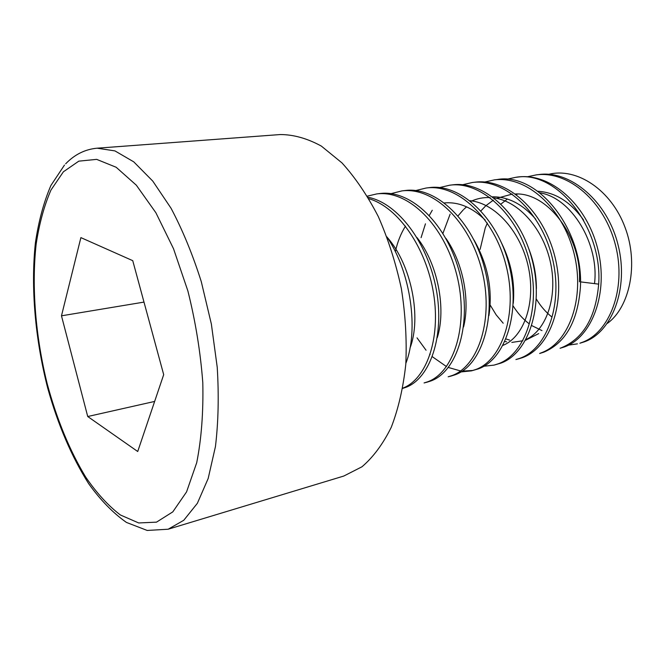 <?xml version="1.0" encoding="UTF-8"?>
<svg xmlns="http://www.w3.org/2000/svg" width="665" height="665" viewBox="0 0 665 665"><rect width="100%" height="100%" fill="white"/><g stroke="black" fill="none" stroke-linecap="round" stroke-linejoin="round"><path stroke-width="1" d="M548.65 174.33C577.079 167.131 611.393 190.265 625.025 227.347C639.057 263.955 629.639 307.513 607.32 323.406M579.872 343.231L583.961 341.968C611.717 332.774 629.223 288.535 618.084 245.028C607.627 201.695 570.587 169.932 538.858 174.562L536.323 174.87C568.5 170.556 604.685 201.586 615.599 245.609C626.704 289.1 609.348 333.215 581.518 342.591L579.872 343.231M568.492 345.135L577.428 343.855M560.071 348.277L564.144 347.014C591.833 337.645 608.999 293.016 597.735 248.885C586.663 204.23 550.387 172.701 518.284 177.023L515.666 177.331C556.946 169.642 602.781 227.812 598.666 284.138C595.757 317.355 583.405 338.535 561.617 347.662L560.071 348.277M539.656 353.481L543.696 352.226C565.358 343.082 577.577 321.677 580.354 288.012C584.219 230.93 538.218 171.828 497.054 179.558L494.353 179.874C526.58 175.76 562.482 207.463 574.003 253.232C585.391 298.269 568.949 342.974 541.094 352.882L539.656 353.489M518.584 358.859L522.599 357.595C550.271 347.695 566.48 302.45 554.918 256.74C543.222 210.281 507.262 178.054 475.134 182.168L472.35 182.501C504.012 178.104 540.728 211.046 552.091 257.039C563.812 302.791 547.395 348.776 519.914 358.285L515.899 359.541L518.584 358.859M442.948 233.332L450.13 214.138M494.062 365.11L500.803 363.148C528.085 353.664 544.253 307.114 532.349 260.663C520.803 213.972 484.045 180.473 452.508 184.87L449.623 185.219C480.878 180.564 518.243 214.837 529.49 261.204C541.426 307.97 525.084 354.636 498.035 363.855L494.062 365.11L483.829 366.249M421.078 237.663L425.459 223.814M429.324 215.394L432.267 210.256M417.03 337.862L426.057 350.231M429.665 354.137L430.114 354.586M432.333 356.706L446.506 366.59M448.376 367.471L460.571 370.945M462.2 371.112L472.915 370.463M471.493 370.854L478.293 368.884C505.117 359.69 521.177 312.442 509.049 264.961C497.62 217.879 460.23 183.008 429.125 187.663L426.149 188.02C457.495 183.507 494.494 218.153 506.148 265.759C518.235 313.04 502.117 360.546 475.433 369.615L471.493 370.854L460.895 371.935M451.128 376.049L455.026 374.811C481.452 365.783 497.254 317.679 484.976 269.649C473.131 221.295 436.124 186.042 404.952 190.547L401.876 190.913C433.314 186.74 469.432 220.988 481.851 270.023C494.162 318.111 478.842 365.983 452.067 375.559L448.177 376.797L451.128 376.049M427.113 382.167L430.962 380.937C457.445 371.394 472.416 322.916 459.914 274.055C447.296 224.23 411.186 189.375 379.956 193.532L376.772 193.914C408.169 189.891 444.02 224.629 456.747 274.728C469.216 323.822 454.419 371.926 427.903 381.718L424.054 382.949L427.113 382.167M402.741 388.377L406.066 387.279C430.172 378.202 444.769 336.016 436.348 289.79C427.795 242.442 397.72 202.983 368.036 197.256M368.892 198.71C398.052 207.089 426.398 247.87 433.605 293.739C440.862 339.167 426.232 379.274 402.89 388.086L402.791 388.127M527.387 176.765L536.323 174.87M536.347 299.084C540.628 306.149 545.674 312.01 551.468 316.665M583.621 220.098C570.603 201.894 555.292 192.285 537.669 191.254M506.447 179.334L515.666 177.331M484.843 181.994L494.353 179.883M462.532 184.745L472.35 182.501M439.499 187.597L449.623 185.219M415.683 190.556L426.149 188.02M391.062 193.631L401.876 190.913M367.363 196.142L376.772 193.914M405.874 363.314C418.759 330.372 411.178 272.841 386.955 236.898M513.147 305.958C517.644 313.124 522.889 318.992 528.866 323.547M531.801 325.617L541.992 330.596M594.518 283.623C599.381 244.022 571.667 197.779 539.722 192.784M517.694 194.039L516.24 194.554M507.395 199.035L501.028 203.997M487.337 223.083L485.342 227.729M485.226 228.045L480.113 249.4M490.147 304.994L496.148 314.836L503.189 323.215M64.472 165.078L50.897 185.485C43.74 202.21 38.57 221.379 35.386 242.966C30.623 287.588 35.228 339.383 47.705 388.102C57.946 424.769 71.604 456.639 88.678 483.704C100.448 500.088 113.033 512.998 126.45 522.432L147.206 530.454L168.154 529.224L183.756 520.288L197.364 503.305L208.178 478.476L215.443 446.572C218.369 422.184 218.968 395.758 217.231 367.296L211.362 324.046L201.262 281.578C192.634 254.404 182.567 229.965 171.055 208.27L152.784 181.113L133.756 161.853L114.945 150.905L97.173 148.187L280.306 134.546C293.622 134.579 307.305 138.428 321.353 146.092L341.985 162.908C355.326 177.638 367.437 195.527 378.31 216.582C388.177 239.084 395.858 263.107 401.369 288.652C405.426 314.462 406.905 339.64 405.808 364.187C403.239 387.745 398.385 408.792 391.244 427.329C382.99 444.012 373.231 457.163 361.976 466.78L343.805 476.04M80.889 237.613L132.742 260.663L163.69 374.653L137.722 451.51L87.73 416.523L61.479 315.817L80.889 237.613M87.73 416.523L154.637 401.436M61.479 315.817L143.989 302.101M598.666 284.138L580.462 281.877M504.901 341.486L506.572 341.843M511.817 342.417L522.848 340.771M525.973 339.524C545.94 330.63 557.81 297.903 550.745 263.756C543.845 229.591 519.091 201.171 494.02 197.929M490.138 197.572C483.372 197.281 476.963 198.536 470.911 201.354M502.989 345.351C523.496 337.296 535.94 303.589 528.575 268.045C521.385 232.492 495.6 203.124 470.08 200.705M405.492 226.108C400.837 233.556 397.454 242.085 395.351 251.686M488.925 315.642C492.832 289.74 487.861 264.529 474.037 240.015M463.571 326.956C470.221 300.514 463.197 263.041 445.916 238.378M437.262 337.687C446.381 309.084 437.969 264.105 417.038 237.605M409.989 348.094C421.618 318.011 411.76 265.219 387.346 237.496M579.431 281.752C582.05 238.394 548.45 192.434 515.442 193.972M512.283 194.072L496.572 198.369M493.38 200.123L486.107 205.527M485.392 206.183L480.995 210.813M505.999 338.967L509.606 340.089M525.583 340.247L538.683 333.614M535.774 219.242C522.64 204.138 508.226 196.665 492.532 196.815M466.597 206.84L463.929 209.217M463.297 209.832L458.077 215.817M536.397 288.61C536.389 275.044 533.82 261.702 528.7 248.569M513.264 303.323C515.092 282.741 511.177 262.633 501.535 242.983M485.234 220.098C472.233 207.438 458.659 201.719 444.486 202.925M156.499 522.15L172.809 511.867L186.566 491.892L196.715 462.69C201.42 439.025 203.448 412.333 202.792 382.616C200.473 351.943 195.51 321.403 187.887 290.971L173.515 248.727L155.893 212.758L136.333 185.194L116.167 167.264L96.649 159.367L78.802 161.154L63.399 171.786L50.972 190.049C44.239 205.502 39.31 223.498 36.168 244.03C31.413 286.607 35.536 336.623 47.223 383.888C56.849 419.515 69.667 450.571 85.685 477.063C96.683 493.098 108.254 505.741 120.407 514.993L138.694 522.956L156.499 522.15M168.029 529.257L343.921 476.007M97.173 148.187C85.162 149.268 74.663 154.471 65.677 163.798"/></g></svg>
